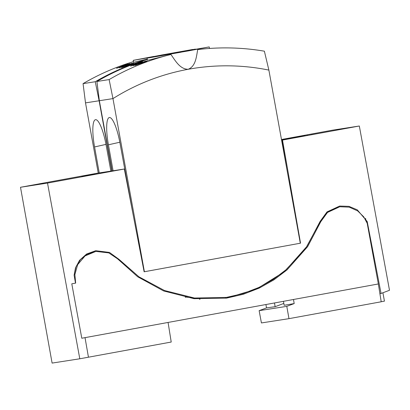 <?xml version="1.0" encoding="UTF-8"?>
<svg xmlns="http://www.w3.org/2000/svg" width="410" height="410" viewBox="0 0 410 410"><rect width="100%" height="100%" fill="white"/><g stroke="black" fill="none" stroke-linecap="round" stroke-linejoin="round"><path stroke-width="0.61" d="M127.72 63.95L116.568 68.26L129.657 63.647L118.961 67.348L127.346 64.011L116.573 68.296L129.662 63.683L116.573 68.296L129.662 63.683L118.961 67.348L127.72 63.95M168.761 54.12L201.751 48.206L165.43 54.843L192.372 49.887L165.43 54.843L188.718 50.845L209.218 46.914L147.077 58.194L181.087 52.203L152.402 57.231L167.582 54.299L147.077 58.194L181.087 52.203L147.077 58.194L147.436 60.178L149.178 59.993L170.939 54.489C175.203 60.439 179.836 69.218 188.185 69.285A222.958 217.592 81.2 0 0 112.965 98.605L99.353 100.722L112.099 170.919M175.213 52.941L209.218 46.914L209.495 48.457M203.703 47.934L190.117 50.281L203.703 47.934M166.142 54.638L152.597 57.21L166.142 54.638M169.945 53.935L157.727 56.262L178.724 52.567L157.727 56.262L178.724 52.567L163.057 55.294L169.945 53.935M157.737 56.298L166.183 54.858L157.737 56.298M171.149 53.782L166.429 54.663L171.149 53.782M165.43 54.853L163.385 55.253L165.43 54.853M133.153 65.682L137.345 64.288A241.003 235.202 -98.8 0 1 138.513 63.837L141.127 62.725L138.508 63.801A241.003 235.202 81.2 0 0 137.335 64.252L137.345 64.288A241.003 235.202 -98.8 0 1 138.513 63.837L138.508 63.801A241.003 235.202 81.2 0 0 137.335 64.252L133.153 65.682M140.507 62.807L144.284 61.695A241.003 235.202 -98.8 0 1 145.76 61.182L145.75 61.146A241.003 235.202 81.2 0 0 144.279 61.659L144.284 61.695A241.003 235.202 -98.8 0 1 145.76 61.182L145.75 61.146A241.003 235.202 81.2 0 0 144.279 61.659L140.507 62.807M137.693 63.765L139.774 63.15L138.313 63.796A241.003 235.202 81.2 0 0 137.145 64.247L133.148 65.646L137.145 64.247A241.003 235.202 81.2 0 1 138.313 63.796L139.774 63.15L137.683 63.729L145.75 61.146L137.693 63.765M144.833 61.807L142.583 62.648A241.003 235.202 81.2 0 0 140.825 63.309L136.632 64.78L139.702 63.483A241.003 235.202 -98.8 0 1 141.46 62.822L145.432 61.479L142.583 62.648A241.003 235.202 81.2 0 0 140.825 63.309L136.632 64.78L139.702 63.483A241.003 235.202 -98.8 0 1 141.46 62.822L144.833 61.807M146.155 61.167L140.794 62.991A241.003 235.202 81.2 0 0 139.62 63.427L135.413 65.328L141.491 63.14A241.003 235.202 -98.8 0 1 142.665 62.699L146.903 60.967L140.794 62.991A241.003 235.202 81.2 0 0 139.62 63.427L135.413 65.328L141.491 63.14A241.003 235.202 -98.8 0 1 142.665 62.699L147.144 60.931L142.67 62.735A241.003 235.202 81.2 0 0 141.496 63.176L135.182 65.4L141.496 63.176A241.003 235.202 81.2 0 1 142.67 62.735L147.011 61.075L146.155 61.167M145.571 61.495L141.465 62.858A241.003 235.202 81.2 0 0 139.708 63.519L136.638 64.816L139.708 63.519A241.003 235.202 81.2 0 1 141.465 62.858L145.571 61.495M139.154 63.032L142.572 61.669L139.784 62.873L140.861 62.463L139.154 63.032L140.958 62.269L140.338 62.33L136.059 63.796A241.003 235.202 -98.8 0 0 135.182 64.124A241.003 235.202 -98.8 0 1 136.059 63.796L136.053 63.76A241.003 235.202 81.2 0 0 135.177 64.088L132.138 65.441L136.627 64.062L130.59 66.112L134.798 64.144A241.003 235.202 -98.8 0 1 135.679 63.816L142.572 61.669L135.679 63.816A241.003 235.202 -98.8 0 0 134.798 64.144L130.58 66.082L136.622 64.027L132.189 65.436L135.177 64.088A241.003 235.202 81.2 0 1 136.053 63.76L140.338 62.33L139.154 63.032M75.496 283.141L71.791 283.822L81.79 338.24L293.473 299.49L294.195 303.574L284.176 305.286L283.454 301.324M265.916 304.538L266.536 307.874L275.151 306.69L274.474 302.969M275.151 306.69L283.838 303.42M266.536 307.874L259.135 310.657L286.79 306.357L294.195 303.574M75.665 283.115L74.876 274.613L77.628 264.706L85.065 255.917L95.858 251.407L108.793 252.898L117.583 258.833L137.719 276.796L163.595 290.936L194.053 298.69L226.576 298.116L243.34 294.257L259.263 288.081L273.916 279.851L286.974 269.939L307.597 246.702L320.81 221.631L327.508 212.447L339.777 206.758L349.299 207.158L357.735 210.965L363.767 216.875L367.211 223.353L378.348 283.956L293.473 299.49M168.079 322.444L171.221 342.042L79.796 358.781L47.519 183.075L20.5 187.278L52.106 363.086L79.796 358.781M378.348 283.956L381.203 301.775L288.978 318.657L261.421 322.942L259.135 310.657M288.978 318.657L286.79 306.357M365.91 220.354L365.535 218.315M339.777 206.758L327.708 211.811L320.092 221.743L320.81 221.631M226.238 298.167L256.388 289.152L283.746 272.122L305.481 248.767L320.092 221.743M95.858 251.407L87.156 254.236L80.519 259.535L75.999 266.808L74.113 275.228M381.197 301.739L384.436 301.15L382.914 292.766M199.875 298.526L200.008 299.249M185.417 297.342L185.284 296.594M199.419 299.208L199.332 298.736M100.112 173.245L110.982 171.283L100.112 173.245M119.305 67.835L123.497 66.44A241.003 235.202 -98.8 0 1 124.666 65.989L127.274 64.841L124.66 65.954A241.003 235.202 81.2 0 0 123.492 66.405L123.497 66.44A241.003 235.202 -98.8 0 1 124.666 65.989L124.66 65.954A241.003 235.202 81.2 0 0 123.492 66.405L119.305 67.835M126.659 64.959L130.436 63.847A241.003 235.202 -98.8 0 1 131.912 63.335L131.902 63.299A241.003 235.202 81.2 0 0 130.431 63.811L130.436 63.847A241.003 235.202 -98.8 0 1 131.912 63.335L131.902 63.299A241.003 235.202 81.2 0 0 130.431 63.811L126.659 64.959M123.846 65.918L125.931 65.303L124.466 65.948A241.003 235.202 81.2 0 0 123.297 66.399L119.3 67.799L123.297 66.399A241.003 235.202 81.2 0 1 124.466 65.948L125.931 65.303L123.84 65.882L131.902 63.299L123.846 65.918M174.865 52.962L192.705 49.477L161.355 55.058L190.045 50.03L168.607 54.14M162.534 54.878L161.355 55.058M183.096 51.475L195.375 49.103L183.096 51.475M174.87 52.998L184.715 50.999L178.524 52.039L151.582 56.995L171.303 53.515M189.856 50.087L176.269 52.434M163.723 54.699L162.544 54.909M153.735 56.452L133.229 60.347L167.239 54.356L138.554 59.383L153.735 56.452M147.241 59.096L133.588 62.33L133.235 60.383L159.352 55.821L133.229 60.347M154.918 56.303L161.366 55.094M152.294 56.79L138.749 59.363M156.097 56.088L143.884 58.415L164.881 54.72L149.209 57.446L156.097 56.088M143.884 58.415L152.335 57.01M152.582 56.816L157.296 55.898M151.582 57.005L149.537 57.405M164.917 54.504L163.718 54.694M176.31 52.659L184.715 50.999M172.19 53.351L171.354 53.484M171.308 53.531L157.727 55.914M157.732 55.95L151.582 56.995M178.335 52.162L164.922 54.54M281.506 139.687L293.406 137.488L281.516 139.728M291.172 138.416L293.032 138.026M294.554 137.791L293.022 137.955M298.239 137.078L294.539 137.719M299.572 136.832L298.234 137.042M301.212 136.556L299.556 136.761M305.045 135.843L301.201 136.504M284.386 139.584L305.04 135.802M287.051 139.169L284.376 139.513M291.161 138.344L287.036 139.098M281.552 139.938L300.73 136.484L281.557 139.953M290.203 138.354L282.075 139.743M286.739 138.99L282.059 139.672M290.193 138.313L286.728 138.944M292.858 137.909L296.64 137.212L292.858 137.909M281.501 139.641L289.757 138.139L281.501 139.651M131.297 63.914L129.047 64.754A241.003 235.202 81.2 0 0 127.29 65.41L123.333 66.845L126.167 65.585A241.003 235.202 -98.8 0 1 127.925 64.929L131.897 63.586L129.047 64.754A241.003 235.202 81.2 0 0 127.29 65.41L123.333 66.845L126.167 65.585A241.003 235.202 -98.8 0 1 127.925 64.929L131.297 63.914M132.62 63.273L127.259 65.093A241.003 235.202 81.2 0 0 126.085 65.533L121.878 67.435L127.956 65.241A241.003 235.202 -98.8 0 1 129.129 64.806L133.368 63.073L127.259 65.093A241.003 235.202 81.2 0 0 126.085 65.533L121.878 67.435L127.956 65.241A241.003 235.202 -98.8 0 1 129.129 64.806L133.614 63.073L129.135 64.836A241.003 235.202 81.2 0 0 127.961 65.277L121.642 67.506L127.961 65.277A241.003 235.202 81.2 0 1 129.135 64.836L133.286 63.263L132.62 63.273M132.035 63.601L127.93 64.965A241.003 235.202 81.2 0 0 126.172 65.62L123.102 66.917L126.172 65.62A241.003 235.202 81.2 0 1 127.93 64.965L132.035 63.601M47.519 183.075L124.338 169.017L97.319 173.215L20.5 187.278M124.338 169.017L144.125 271.794L218.366 258.203M300.535 243.161L282.5 140.066L359.324 126.003L389.5 290.285L381.054 293.463L367.206 221.533L357.264 209.823L348.93 206.353L339.629 206.056L327.011 211.909L320.087 221.456L306.921 246.384L286.4 269.457L273.424 279.297L258.869 287.456L243.063 293.58L226.433 297.409L194.468 298.024L164.497 290.536L138.939 276.817L118.941 259.31L109.475 252.427L95.709 250.705L86.597 254.015L79.576 260.268L75.507 267.838L74.102 275.187L75.496 283.146M85.029 337.645L88.447 357.197M281.475 139.508L332.3 130.206L359.324 126.003M118.941 259.31L118.131 259.433M185.356 296.994L199.921 298.777M367.206 221.533L366.525 221.641M379.686 292.304L379.942 293.637L381.054 293.463M285.708 139.462L281.598 140.174M285.703 139.426L282.5 140.066M281.906 140.159L286.949 169.663M303.59 136.171L303.241 136.269M297.373 137.34L303.574 136.099M299.167 137.012L297.363 137.288M301.447 136.597L299.346 136.899M303.231 136.212L301.437 136.54M316.515 133.839L311.246 134.803M316.433 133.855L311.236 134.746M306.818 135.613L304.794 135.982M306.685 135.638L304.784 135.93M307.746 135.356L306.875 135.515L307.746 135.356M111.863 170.955L99.117 100.757L85.505 102.874L98.251 173.071M99.23 172.917L94.566 146.949A26.799 5.842 79.6 0 1 95.525 119.689A26.799 5.842 79.6 0 1 106.123 145.15L110.885 171.108M85.505 102.874L83.066 83.635A241.003 235.202 -98.8 0 1 133.465 61.649M94.566 146.949L105.98 144.387M99.338 100.619A222.958 217.592 81.2 0 0 99.117 100.757L95.279 81.733L83.066 83.635M95.279 81.733A241.003 235.202 -98.8 0 1 147.272 59.276M81.708 176.208L95.351 173.712L81.708 176.208M113.078 170.765L108.414 144.797A26.799 5.842 79.6 0 1 109.367 117.532A26.799 5.842 79.6 0 1 119.966 142.998L132.994 213.969M99.353 100.722L96.914 81.482L109.127 79.581L112.965 98.605L144.402 271.733L144.125 271.774M96.914 81.482A241.003 235.202 -98.8 0 1 147.313 59.496M268.873 70.095A222.958 217.592 81.2 0 0 188.185 69.285C195.893 66.225 196.334 56.559 197.722 49.59A241.003 235.202 -98.8 0 1 264.383 51.188L268.873 70.095L300.305 243.217L144.402 271.733M119.828 142.234L108.414 144.797M109.127 79.581A241.003 235.202 -98.8 0 1 170.939 54.489M93.09 174.701L92.742 174.798M86.874 175.875L93.075 174.634M88.668 175.547L86.864 175.818M90.948 175.126L88.847 175.429M92.732 174.742L90.938 175.07M106.016 172.369L100.747 173.333M105.934 172.385L100.737 173.281M96.314 174.142L94.295 174.516M96.186 174.168L94.285 174.46M97.247 173.891L96.376 174.05L97.247 173.891M226.433 297.409L225.315 297.583"/></g></svg>
